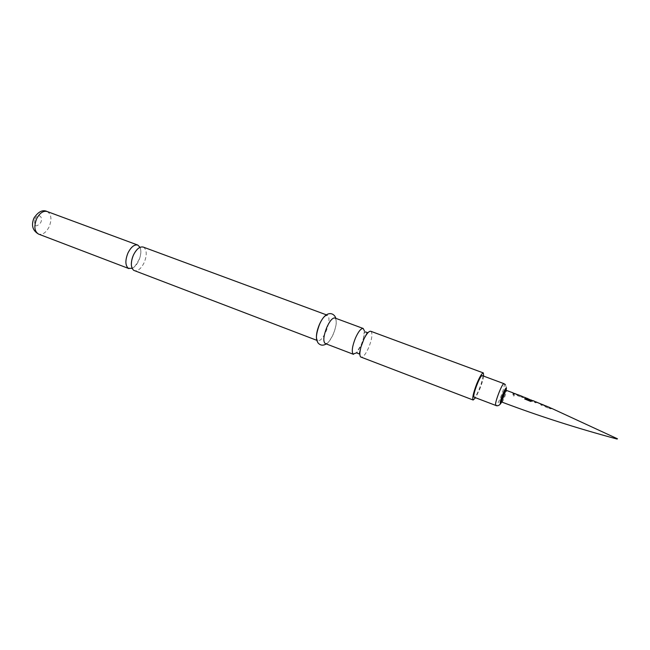 <?xml version="1.0" encoding="UTF-8"?>
<svg xmlns="http://www.w3.org/2000/svg" width="650" height="650" viewBox="0 0 650 650"><rect width="100%" height="100%" fill="white"/><g stroke="black" fill="none" stroke-linecap="round" stroke-linejoin="round"><path stroke-width="0.49" stroke-dasharray="3.25 2.44" d="M513.394 395.85L514.288 395.72L513.736 394.501L512.85 394.574L513.394 395.85M513.337 395.939L514.239 395.817L513.671 394.631L512.777 394.696L513.337 395.939M544.034 405.348L545.253 406.608L550.266 408.72L551.736 408.419M540.962 404.081L540.865 404.787L542.295 405.373L542.392 404.527M534.698 401.44L534.625 402.236L536.047 402.813L536.071 401.895M525.403 397.719L526.687 399.067L531.668 401.05L533.065 400.733M516.173 394.225L517.449 395.46L522.413 397.394L523.656 397.467L523.705 396.963M513.142 393.071L513.102 393.794L514.524 394.331L514.442 393.38M531.505 400.246L526.606 398.101M522.381 396.63L517.595 394.648M550.306 407.964L545.496 405.803M505.521 390.008L505.611 390.098C506.326 391.121 501.962 402.423 501.093 401.773M482.341 375.643L482.544 375.838C484.169 377.926 476.117 398.621 474.191 397.312M483.649 376.131C483.088 379.624 481.804 383.914 479.798 389.009L475.507 397.808M370.768 331.273L371.231 331.598C372.637 334.262 371.841 339.471 368.851 347.222C365.836 354.031 363.22 357.354 361.018 357.199M364.39 330.834L363.447 338.382L361.384 344.411L356.354 352.918M334.848 317.98C337.139 320.044 336.668 325.341 333.426 333.881C330.403 340.576 327.673 343.793 325.244 343.541M324.707 316.29L327.494 315.258C329.842 317.338 329.404 322.636 326.17 331.151C323.148 337.821 320.393 341.014 317.915 340.746L316.501 338.138M143.203 247.065L144.016 247.504C146.908 250.526 146.957 255.564 144.178 262.6C141.123 268.694 137.841 271.375 134.331 270.66M132.112 268.377C134.729 267.118 136.955 264.526 138.808 260.585C141.026 255.32 141.432 250.9 140.034 247.325M512.964 393.006L513.037 393.933L514.524 394.331M514.451 394.469L514.386 393.543M514.126 393.656L512.769 392.949M515.994 394.16L517.449 395.46M517.384 395.598L522.348 397.532L523.599 397.613L523.445 397.093M522.21 396.565L515.913 394.16M523.38 397.256L522.015 396.524M530.53 399.856L525.224 397.759L526.614 399.206L531.602 401.188L532.87 401.286L532.935 400.822L530.603 401.546L524.648 398.954M531.359 400.181L526.524 398.263M525.826 397.987L525.289 397.589M540.759 403.991L540.792 404.918L542.222 405.511L542.271 404.617L534.592 401.302M534.528 401.464L534.552 402.374L536.047 402.813M535.982 402.951L535.998 402.058M543.904 405.291L545.253 406.608M545.188 406.738L550.201 408.85L551.387 408.606M550.184 407.916L543.758 405.348M551.33 408.761L549.957 407.981M501.849 402.058C502.702 402.707 507.073 391.406 506.358 390.382M501.759 402.025L506.179 390.252M504.034 383.695L504.213 383.882C505.554 385.881 497.477 406.754 495.82 405.543M47.125 211.51C51.366 214.159 52.049 219.261 49.156 226.818C46.109 232.602 42.599 235.04 38.626 234.122M34.921 219.074C37.797 212.623 43.753 216.531 40.649 222.731C35.782 227.857 33.873 226.639 34.921 219.074M363.447 338.382L364.983 331.687L365.414 331.906M360.189 347.027L356.801 352.95M326.259 343.931C328.104 343.176 330.46 339.844 333.336 333.921C335.173 329.209 336.139 325.39 336.229 322.465L335.871 318.362M327.494 315.258L326.422 314.86M131.381 265.387L132.324 267.849C133.039 269.238 135.517 266.045 139.758 258.277C142.114 249.527 139.742 247.382 140.002 247.967L137.507 249.088M317.915 340.746L316.842 340.34M505.367 384.581L506.448 387.847M506.147 390.244L501.719 402.009M534.991 401.643L534.568 401.473M541.678 404.373L542.271 404.617"/><path stroke-width="0.97" d="M545.496 405.803L544.034 405.348M536.071 401.895L540.962 404.081M542.392 404.527L534.698 401.44M526.606 398.101L530.497 399.896L525.403 397.719M517.595 394.648L516.173 394.225M516.059 393.998L513.142 393.071M551.736 408.419L617.484 438.799M525.33 397.597L522.381 396.63M530.53 399.856L531.505 400.246M533.065 400.733L530.636 401.416L524.648 398.954L525.111 398.214L530.774 400.481L531.424 400.018M551.696 408.354L550.306 407.964M501.849 402.058L501.012 401.692C500.248 400.766 504.66 389.326 505.521 390.008L506.269 390.284C505.416 389.602 501.004 401.058 501.767 401.976L501.849 402.058C538.054 415.789 576.444 428.114 617.029 439.026L617.476 438.815M474.012 397.158C472.233 395.411 480.431 374.238 482.341 375.643L504.034 383.695C502.409 382.387 494.171 403.756 495.674 405.397L474.012 397.158M475.507 397.808L473.159 400.018C472.095 398.393 473.289 393.023 476.726 383.89C479.724 376.699 481.934 373.051 483.348 372.929L483.649 376.131M473.159 400.018L360.644 356.964C359.483 355.558 359.596 352.211 360.986 346.905L363.959 338.999C366.706 333.548 368.973 330.972 370.768 331.273L483.348 372.929M356.354 352.918L353.096 354.079C351.52 351.561 352.259 346.32 355.322 338.349C358.361 331.557 360.986 328.266 363.196 328.469L364.39 330.834M353.478 354.323L325.244 343.541C322.961 341.526 323.448 336.213 326.698 327.608C329.745 320.913 332.467 317.704 334.848 317.98L363.196 328.469M316.501 338.138C316.168 334.612 317.094 330.176 319.272 324.821C320.986 320.881 322.798 318.037 324.707 316.29M316.842 340.34L133.681 270.327C130.666 267.426 130.569 262.348 133.404 255.101C136.484 249.023 139.75 246.35 143.203 247.065L326.422 314.86M140.034 247.325L137.776 245.058C134.29 244.327 131.016 246.992 127.936 253.045C125.109 260.276 125.214 265.346 128.261 268.255L132.112 268.377M512.891 392.998L514.207 393.477M515.913 394.16L517.238 394.639M522.121 396.573L523.469 397.061M524.68 398.97L525.062 398.361L530.774 400.481M530.725 400.627L531.359 400.181L532.789 400.757M543.758 405.348L545.196 405.827M550.006 408.005L551.501 408.468M506.358 390.382L513.029 392.836M506.179 390.252L506.285 388.391C505.602 386.157 499.289 402.09 500.329 403.406L501.759 402.025M36.644 218.798C39.723 213.029 43.217 210.6 47.125 211.51C42.738 209.406 38.342 211.591 33.954 218.075C31.046 225.298 32.606 230.644 38.626 234.122C34.417 231.506 33.759 226.395 36.644 218.798M517.481 394.542L522.275 396.402M533.008 400.652L534.633 401.31M542.344 404.454L543.969 405.129M545.415 405.722L550.258 407.745M505.367 384.581L504.034 383.695M360.986 346.905L359.279 353.974L356.801 352.95M365.414 331.906L367.331 332.556L363.959 338.999M335.871 318.362C333.986 312.268 325.512 309.904 319.377 324.764C314.876 337.334 316.509 340.21 317.988 342.851C320.296 345.507 323.05 345.865 326.259 343.931M137.776 245.058L47.125 211.51M131.381 265.387C131.219 259.155 133.266 253.727 137.507 249.088M128.928 268.596L38.626 234.122M506.448 387.847L506.147 390.244M501.719 402.009C499.956 405.145 497.989 406.323 495.82 405.543M526.524 398.263L525.826 397.987M535.982 402.049L534.991 401.643M540.759 403.999L541.678 404.373"/></g></svg>
